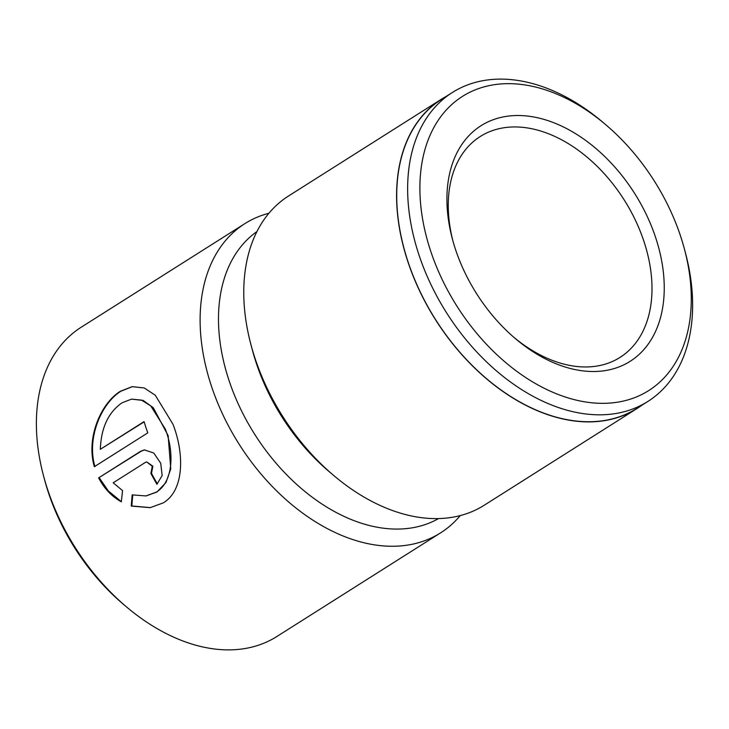 <?xml version="1.0" encoding="UTF-8"?>
<svg xmlns="http://www.w3.org/2000/svg" width="729" height="729" viewBox="0 0 729 729"><rect width="100%" height="100%" fill="white"/><g stroke="black" fill="none" stroke-linecap="round" stroke-linejoin="round"><path stroke-width="1.09" d="M434.484 261.693A174.094 116.859 57.7 0 0 607.576 403.219A174.094 116.859 57.7 0 0 684.504 249.336A174.094 116.859 57.7 0 0 676.685 225.316A174.094 116.859 57.7 0 0 605.471 124.486A174.094 116.859 57.7 0 0 455.306 101.522A174.094 116.859 57.7 0 0 434.484 261.693M684.504 249.336L685.497 253.091A182.806 122.7 -122.3 0 1 647.899 401.424A182.806 122.7 -122.3 0 1 422.966 266.058A182.806 122.7 -122.3 0 1 452.344 92.501A182.806 122.7 -122.3 0 1 602.509 121.98L605.471 124.486M458.605 258.075A139.421 93.576 -122.3 0 1 452.344 238.839A139.421 93.576 -122.3 0 1 513.945 115.61A139.421 93.576 -122.3 0 1 652.555 228.942A139.421 93.576 -122.3 0 1 635.888 357.21A139.421 93.576 -122.3 0 1 515.631 338.821A139.421 93.576 -122.3 0 1 458.605 258.075M514.136 337.536A130.701 87.726 57.7 0 0 620.033 357.401A130.701 87.726 57.7 0 0 641.037 233.307A130.701 87.726 57.7 0 0 480.22 136.523A130.701 87.726 57.7 0 0 452.864 240.743M131.548 399.118L122.016 402.818C108.339 412.341 101.112 427.832 100.329 449.31L144.069 421.617A182.988 122.818 57.7 0 0 147.787 432.871L94.342 466.697C85.812 437.692 101.14 402.991 120.422 391.254L132.186 386.652L144.224 387.956L155.277 395.236L172.973 424.251C184.555 454.039 184.182 490.462 163.296 502.864L150.183 507.666L131.229 506.063L132.159 494.891L145.946 495.93L156.325 492.111C173.019 482.234 174.586 452.791 165.319 429.099L150.757 405.916L141.499 400.112L131.548 399.118L143.194 400.449L153.3 407.739L168.135 435.614L170.768 468.884L165.966 482.543L156.926 492.02L146.283 495.875M132.487 386.616L121.023 391.163C101.723 402.909 86.414 437.664 94.943 466.606M647.899 401.424L636.991 408.331A182.806 122.7 -122.3 0 1 412.049 272.974A182.806 122.7 -122.3 0 1 441.428 99.408L452.344 92.501M641.511 405.47A182.988 122.818 -122.3 0 1 637.082 408.486L484.266 505.215A182.988 122.818 -122.3 0 1 333.964 475.7L329.526 471.945A169.912 114.052 -122.3 0 1 260.025 373.54A169.912 114.052 -122.3 0 1 252.389 350.093L250.894 344.471A182.988 122.818 -122.3 0 1 288.529 195.992L441.337 99.262A182.988 122.818 -122.3 0 1 445.957 96.538M438.585 518.556A169.912 114.052 -122.3 0 1 232.733 390.808A169.912 114.052 -122.3 0 1 256.918 231.576M333.964 475.7A182.988 122.818 -122.3 0 1 259.114 369.721A182.988 122.818 -122.3 0 1 250.894 344.471M460.245 515.576A182.988 122.818 -122.3 0 1 440.608 532.853L276.883 636.49A182.988 122.818 -122.3 0 1 126.582 606.975L123.62 604.478A174.267 116.968 -122.3 0 1 52.333 503.548A174.267 116.968 -122.3 0 1 44.505 479.5L43.512 475.745A182.988 122.818 -122.3 0 1 81.138 327.266L244.871 223.63A182.988 122.818 -122.3 0 1 268.883 213.269M126.582 606.975A182.988 122.818 -122.3 0 1 51.732 500.996A182.988 122.818 -122.3 0 1 43.512 475.745M145.435 462.377L113.195 482.789L122.563 490.599L121.324 501.816C111.728 496.485 104.165 488.494 98.634 477.859L140.579 451.306L144.333 449.893L153.746 453.001L160.717 463.234L162.148 475.572L156.908 484.266A182.988 122.818 -122.3 0 1 150.876 473.367L152.288 466.314L146.702 461.913L145.435 462.377M440.608 532.853A182.988 122.818 -122.3 0 1 215.456 397.36A182.988 122.818 -122.3 0 1 244.871 223.63M637.082 408.486A182.988 122.818 -122.3 0 1 411.931 272.992A182.988 122.818 -122.3 0 1 441.337 99.262M144.634 449.848L141.189 451.215L98.634 477.859M99.235 477.768L108.311 490.945L120.249 500.75M146.702 461.904L152.89 466.223L151.486 473.276A182.988 122.818 57.7 0 0 157.382 483.947M151.486 473.276L150.876 473.367M132.769 494.8L131.831 505.972L131.229 506.063M131.831 505.972L150.466 507.621M144.142 421.863L100.329 449.31M141.189 451.215L140.579 451.306M146.556 495.838L145.946 495.93"/></g></svg>
